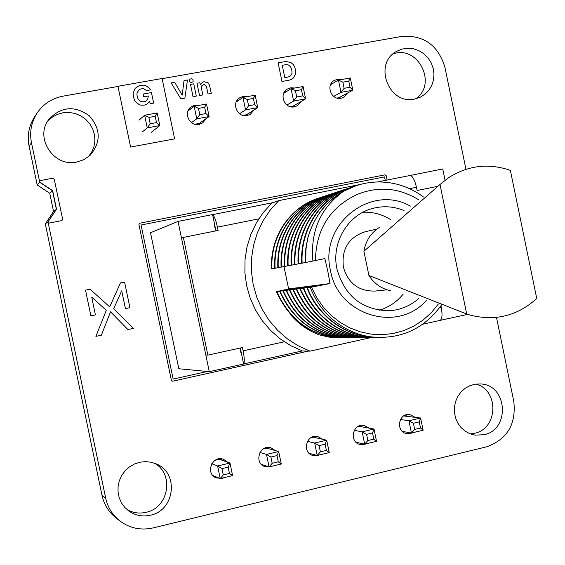 <?xml version="1.0" encoding="UTF-8"?>
<svg xmlns="http://www.w3.org/2000/svg" width="565" height="565" viewBox="0 0 565 565"><rect width="100%" height="100%" fill="white"/><g stroke="black" fill="none" stroke-linecap="round" stroke-linejoin="round"><path stroke-width="0.85" d="M423.418 196.952L421.977 195.893C409.194 186.874 395.083 182.234 379.638 181.958C366.869 181.916 354.848 185.023 343.584 191.274C320.496 207.941 310.27 231.198 312.904 261.03L305.75 262.492L305.799 250.366L307.671 238.416L305.495 250.401L305.149 262.612L305.75 262.492L305.955 248.656L307.671 238.416C313.54 217.567 325.511 201.853 343.584 191.274C320.496 207.941 310.27 231.198 312.904 261.03L315.404 260.522C316.132 228.98 330.257 206.875 357.779 194.205C379.066 185.899 399.483 187.848 419.032 200.052C399.448 187.848 379.03 185.899 357.779 194.205L357.779 194.205C330.257 206.875 316.132 228.98 315.404 260.522L324.868 258.586L327.771 271.009L330.038 283.531L320.482 285.396L320.828 286.045M441.519 304.973C423.679 329.423 399.822 340.017 369.955 336.747C359.163 335.045 349.135 331.118 339.869 324.96C327.071 316.195 317.551 304.521 311.301 289.951L310.284 287.394L311.477 287.161L316.57 297.437L323.124 306.88L330.928 315.192L339.833 322.205L349.65 327.799L360.075 331.789L371 334.12L382.053 334.692L393.056 333.527L403.7 330.666L413.806 326.139L423.065 320.108L431.321 312.678L438.355 304.034L431.3 312.699L423.072 320.101L413.771 326.16L403.728 330.652L393.042 333.541L382.081 334.699L370.986 334.113L360.117 331.796L349.657 327.799L339.855 322.227L330.963 315.214L323.131 306.887L316.612 297.508L311.477 287.161L320.482 285.396M386.997 289.831L374.934 291.067C358.676 291.328 348.16 283.333 343.386 267.097C341.394 249.08 348.647 237.3 365.152 231.756L376.961 229.051M403.135 294.153C396.757 302.042 388.769 307.409 379.164 310.256M418.806 298.454C410.367 305.856 400.585 309.952 389.462 310.743C362.334 310.213 344.841 296.335 336.973 269.102C331.048 242.908 347.765 214.679 372.582 208.457C383.254 205.653 393.734 206.352 404.024 210.533M362.97 212.228C372.935 211.833 382.18 214.319 390.726 219.686M426.25 300.545C397.598 333.378 338.018 315.305 330.461 270.473C319.013 224.376 370.915 183.413 410.367 206.126M339.678 337.877L329.409 337.171L319.416 334.925C308.066 330.744 298.412 323.929 290.459 314.486M343.167 337.856L342.948 337.856C312.233 336.818 290.057 321.429 276.433 291.688L288.623 288.92L283.983 266.546M359.997 184.522L278.792 200.603L270.155 210.152L262.965 220.929L257.386 232.716L253.551 245.252L251.552 258.262L251.425 271.461L253.184 284.562L256.778 297.275L262.146 309.316L269.152 320.426L277.648 330.356L287.437 338.901L298.306 345.879L310.008 351.14L370.725 337.665M343.584 191.274L356.233 185.652L361.155 184.218M380.273 337.58L378.953 337.602C349.114 338.379 318.95 317.961 307.416 287.755L313.963 286.229L303.786 288.221C315.221 318.166 345.137 338.407 374.743 337.637L376.573 337.595M307.671 238.416C315.404 211.967 331.422 194.438 355.731 185.821L356.24 185.652M378.684 337.609L378.416 337.609C348.612 338.379 318.483 317.982 306.964 287.811M353.958 186.436L352.2 186.987C321.845 196.493 300.199 228.55 302.141 263.177L301.689 263.262C299.747 228.677 321.379 196.648 351.705 187.156M374.468 337.637L374.221 337.637C344.643 338.414 314.762 318.194 303.334 288.277L303.786 288.221M348.224 188.307C318.109 197.736 296.632 229.524 298.553 263.855L298.108 263.94C296.187 229.644 317.643 197.891 347.736 188.47L349.947 187.764M372.392 337.63L370.591 337.665C338.117 336.563 314.656 320.228 300.213 288.673L306.682 287.168L296.703 289.118C311.025 320.412 334.296 336.599 366.508 337.693L368.274 337.658M370.322 337.665L370.075 337.665C337.637 336.563 314.204 320.256 299.768 288.729M346.006 189.07L344.318 189.607C314.437 198.965 293.122 230.485 295.029 264.519L294.591 264.597C292.691 230.598 313.978 199.113 343.831 189.769M366.247 337.693L366.007 337.693C333.823 336.606 310.573 320.433 296.265 289.174L296.703 289.118M342.136 190.356L340.476 190.878C310.821 200.165 289.683 231.424 291.561 265.169L291.13 265.246C289.252 231.537 310.376 200.314 339.996 191.041L340.462 190.885M364.234 337.686L362.497 337.722C330.539 336.634 307.452 320.581 293.249 289.555L299.648 288.072L289.852 289.986C303.942 320.751 326.845 336.676 358.556 337.75L360.265 337.715M362.236 337.722L362.003 337.722C330.073 336.641 307.014 320.602 292.825 289.612M338.329 191.613L336.691 192.135C307.268 201.352 286.293 232.349 288.157 265.811L287.733 265.889C285.869 232.462 306.83 201.493 336.224 192.291M358.295 337.75L358.069 337.75C326.386 336.676 303.511 320.772 289.435 290.043L289.852 289.986M332.976 193.371C303.779 202.51 282.959 233.253 284.802 266.44L284.386 266.518C282.549 233.366 303.349 202.658 332.517 193.52L334.586 192.856M356.353 337.743L354.672 337.778C323.208 336.712 300.488 320.92 286.519 290.41L292.839 288.948L283.235 290.827C297.091 321.089 319.635 336.747 350.858 337.799L352.511 337.771M354.417 337.778L354.191 337.778C322.763 336.712 300.064 320.941 286.102 290.466M329.317 194.579C300.34 203.654 279.682 234.15 281.511 267.054L281.102 267.132C279.28 234.263 299.916 203.803 328.865 194.734L330.899 194.078M350.611 337.799L350.385 337.806C319.19 336.747 296.674 321.111 282.825 290.876L283.235 290.827M325.723 195.773C296.964 204.784 276.462 235.033 278.27 267.669L277.867 267.739C276.066 235.139 296.547 204.926 325.278 195.921L327.283 195.278M348.725 337.799L347.101 337.828C316.118 336.782 293.751 321.252 280.007 291.236L286.257 289.796L276.829 291.639C290.466 321.407 312.664 336.811 343.407 337.856L345.01 337.821M346.853 337.828L346.635 337.828C315.687 336.782 293.341 321.266 279.604 291.286M323.717 196.465L322.184 196.945C293.638 205.893 273.291 235.895 275.077 268.262L274.682 268.34C272.902 236.001 293.228 206.027 321.746 197.093M276.433 291.688L276.829 291.639M320.214 197.623L318.695 198.103C290.368 206.988 270.176 236.749 271.942 268.855L271.553 268.926C269.788 236.855 289.958 207.122 318.257 198.251L318.469 198.181M341.345 337.849L330.815 337.354L319.416 334.925M302.141 263.177L305.149 262.563M298.553 263.855L301.689 263.205M295.029 264.519L298.108 263.883M291.561 265.169L294.591 264.547M288.157 265.811L291.13 265.197M284.802 266.44L287.733 265.832M281.511 267.054L284.386 266.468M278.27 267.669L281.095 267.083M275.077 268.262L277.867 267.69M271.942 268.855L274.682 268.29M288.623 288.92L330.038 283.531M282.825 290.876L289.52 289.379L280.007 291.236M289.435 290.043L295.368 288.623L286.519 290.41M296.265 289.174L303.137 287.627L293.249 289.555M303.334 288.277L310.291 286.702L300.213 288.673M311.477 287.161L316.76 285.869L307.416 287.755M278.792 200.603L271.807 203.11L263.311 212.489L256.242 223.083L250.761 234.659L246.99 246.976L245.019 259.752L244.892 272.718L246.615 285.579L250.154 298.059L255.422 309.881L262.315 320.793L270.663 330.546L280.282 338.944L290.968 345.794L302.473 350.964L310.008 351.14M379.984 227.031C371.106 232.54 365.746 240.612 363.902 251.263L368.917 275.501C374.228 283.687 381.495 288.786 390.719 290.813M466.711 314.013L470.377 315.164C495.477 321.386 517.604 315.828 536.75 298.49L510.372 170.369C488.774 162.967 468.258 165.354 448.836 177.53L439.987 184.48L466.711 314.013L368.917 275.501M363.902 251.263L439.987 184.48M258.791 218.86L217.426 227.144L218.111 230.435L183.371 237.406L207.856 355.117L242.441 347.539L243.12 350.83L284.301 341.783M439.627 307.65L441.244 307.296L440.94 305.827M437.889 186.323L417.125 190.49L416.462 187.298L409.561 188.675M240.295 348.012L240.909 352.927M183.371 237.406L181.492 238.07L205.815 355.032L207.856 355.117M214.488 225.823L215.957 230.866M217.426 227.144C215.844 220.06 214.241 215.929 212.61 214.742M377.42 181.972L410.077 175.489C412.535 175.786 414.668 179.727 416.462 187.298M441.244 307.296C442.565 314.783 442.183 319.14 440.1 320.383L439.831 320.419M243.593 363.867C244.645 362.278 244.483 357.928 243.12 350.83M439.944 320.412L467.728 314.359M445.058 180.221L442.734 168.949L409.978 175.51M178.024 221.409L209.276 371.664L178.822 368.761L150.509 232.752L178.024 221.409L212.574 214.559L215.788 230.047M209.276 371.664L243.628 364.044L240.415 348.584M211.762 463.759L217.603 465.97L221.96 468.618L228.161 467.149L229.99 463.046L232.603 475.61L220.223 478.562L217.603 465.97L229.99 463.046L219.432 459.281L215.074 460.305M259.942 452.466L266.489 454.422L270.882 457.036L276.991 455.588L278.693 451.541L281.285 464.013L269.088 466.923L266.489 454.422L278.693 451.541L266.722 448.158L263.248 448.97M307.445 441.322L314.663 443.045L319.084 445.623L325.101 444.196L326.69 440.206L329.261 452.586L317.24 455.454L314.663 443.045L326.69 440.206L313.335 437.19L310.722 437.804M400.43 419.477L408.919 420.777L413.396 423.291L419.244 421.9L420.607 418.022L423.129 430.226L411.454 433.009L408.919 420.777L420.607 418.022L403.657 415.939M376.537 441.329L373.79 439.125L372.519 432.967L373.988 429.033L362.137 431.83L364.686 444.147L376.537 441.329L373.988 429.033L359.298 426.37L357.525 426.794M232.603 475.61L229.475 473.442L223.274 474.918L220.223 478.562L212.878 475.525M270.882 457.036L272.182 463.293L269.088 466.923L261.39 464.381M319.084 445.623L320.369 451.831L317.24 455.454L309.112 453.285M413.396 423.291L414.661 429.407L411.454 433.009L402.358 431.413M373.79 439.125L367.857 440.538L364.686 444.147L356.084 442.289M372.519 432.967L366.579 434.372L362.137 431.83L354.262 430.325M221.96 468.618L223.274 474.918M228.161 467.149L229.475 473.442M281.285 464.013L278.291 461.838L272.182 463.293M276.991 455.588L278.291 461.838M329.261 452.586L326.393 450.397L320.369 451.831M325.101 444.196L326.393 450.397M423.129 430.226L420.508 428.023L414.661 429.407M419.244 421.9L420.508 428.023M366.579 434.372L367.857 440.538M206.529 104.017L204.657 107.286L205.957 113.565L209.128 116.538L196.768 118.805L194.162 106.255L206.529 104.017L209.128 116.538L199.261 123.438L194.876 124.243M255.154 95.195L253.403 98.43L254.695 104.659L257.732 107.633L245.549 109.864L242.964 97.406L255.154 95.195L257.732 107.633L246.453 114.751L242.95 115.394M350.3 77.942L348.782 81.092L350.053 87.236L352.828 90.202L340.999 92.37L338.463 80.089L350.3 77.942L352.828 90.202L338.852 97.738L337.044 98.077M303.073 86.509L301.442 89.694L302.72 95.88L305.63 98.854L293.623 101.05L291.06 88.684L303.073 86.509L305.63 98.854L292.981 106.185L290.332 106.672M157.176 112.965L155.184 116.284L156.498 122.605L159.803 125.585L147.26 127.881L144.626 115.239L157.176 112.965L159.803 125.585L151.392 132.245M156.498 122.605L150.212 123.756L147.26 127.881L142.705 131.624M155.184 116.284L148.899 117.428L144.626 115.239L138.99 120.197M187.961 111.008L194.162 106.255L198.463 108.416L199.77 114.702L196.768 118.805L191.471 122.619M236.198 102.046L242.964 97.406L247.301 99.539L248.593 105.775L245.549 109.864L239.553 113.742M330.546 84.672L338.463 80.089L342.856 82.165L344.127 88.317L340.999 92.37L333.675 96.389M302.72 95.88L296.71 96.982L293.623 101.05L286.949 105.005M301.442 89.694L295.424 90.788L291.06 88.684L283.722 93.282M148.899 117.428L150.212 123.756M204.657 107.286L198.463 108.416M205.957 113.565L199.77 114.702M253.403 98.43L247.301 99.539M254.695 104.659L248.593 105.775M348.782 81.092L342.856 82.165M350.053 87.236L344.127 88.317M295.424 90.788L296.71 96.982M308.335 351.098L172.593 381.227L171.421 380.471L138.919 224.411L139.689 223.239L385.04 174.832L386.142 175.595L387.06 180.051M385.259 180.412L384.532 176.894L141.073 225.004L173.151 379.066L207.369 371.48M109.942 306.336L120.423 282.973L124.59 282.112L129.915 307.671L125.444 308.603L121.694 290.827L113.692 308.652L133.432 328.378L127.93 329.543L110.521 311.831L101.368 335.2L95.902 336.359L106.284 310.319L91.728 297.091L95.4 314.903L90.88 315.849L85.52 290.142L90.082 289.209L109.102 306.336L109.942 306.336M39.868 182.17L39.571 180.736L52.531 178.243L54.254 179.19L62.574 218.938L62.425 219.955L61.649 220.632L48.442 223.224L48.131 221.741L56.514 209.212L52.644 190.652L39.868 182.17M130.6 147.055L117.951 86.283L162.077 78.5L174.627 138.877L130.6 147.055M144.089 85.124L139.393 85.605L135.148 88.324L133.142 93.211L133.382 96.954L134.647 100.485L135.565 101.884L139.407 104.73L140.932 105.147L144.365 105.104L146.752 104.341L149.492 101.34L150.276 103.699L153.645 103.091L151.448 92.561L143.114 94.044L143.687 96.806L148.348 95.972L147.55 99.744L145.283 101.453L142.917 101.891L140.042 101.121L137.959 98.769L136.921 94.941L137.062 92.66L139.371 89.425L142.705 88.543L143.694 88.62L146.455 90.577L150.537 89.856L149.817 88.55L145.48 85.4L144.089 85.124M281.97 81.508L278.1 62.814L285.819 61.529L290.777 62.44L293.397 64.671L294.916 67.574L295.686 71.296L295.439 74.509L293.058 78.309L292.119 78.98L289.654 80.039L281.97 81.508M286.137 64.657L282.246 65.25L284.838 77.786L289.796 76.529L291.992 73.507L291.844 70.06L290.601 66.79L288.32 64.954L286.137 64.657M180.878 98.868L171.174 82.878L174.663 82.264L182.184 95.153L184.035 80.597L187.474 79.99L184.882 98.148L180.878 98.868M193.046 96.679L190.497 84.418L193.746 83.839L196.288 96.099L193.046 96.679M200.49 84.701L202.355 82.299L204.036 81.706L208.054 82.773L209.495 85.181L211.275 93.402L208.054 93.981L206.38 86.29L204.368 84.609L203.534 84.658L201.712 85.866L201.302 87.398L202.764 94.934L199.53 95.513L196.987 83.267L199.833 82.758L200.49 84.701M190.01 79.157L191.591 78.69L192.955 79.319L193.117 81.65L191.775 82.441L190.221 82.165L189.558 81.431L189.437 79.94L190.01 79.157M162.113 78.676L401.715 36.421C423.792 34.882 438.2 45.193 444.938 67.348L465.956 169.309M496.48 317.403L513.783 401.327C516.339 424.251 507.222 439.429 486.416 446.859L153.101 527.922C140.904 530.613 129.837 528.289 119.893 520.951C112.484 515.061 107.746 507.434 105.669 498.069L47.997 221.847L56.373 209.325L52.503 190.779L39.741 182.304L31.478 142.747C29.429 132.104 31.266 122.266 36.979 113.226C43.279 103.981 51.973 98.289 63.054 96.142L117.986 86.459M119.893 520.951L116.023 517.95C108.734 512.158 104.073 504.658 102.032 495.449L45.313 223.839L53.555 211.522L49.748 193.294L37.198 184.96L29.076 146.067C27.064 135.6 28.864 125.924 34.486 117.033L36.979 113.226M154.181 463.074C174.514 473.597 168.935 507.879 146.088 512.307C139.371 513.825 133.036 512.942 127.083 509.665M214.94 476.373L213.739 476.359M220.548 458.766L222.052 460.214M263.304 465.009L262.209 465.122M267.612 447.48L269.081 448.822M310.821 453.744L309.853 453.935M314.126 436.448L315.51 437.677M360.075 425.643L361.332 426.745M357.525 442.6L356.72 442.833M405.451 415.035L406.546 415.988M403.445 431.604L402.845 431.83M475.73 384.094C499.192 389.553 498.259 428.8 474.508 433.284L470.271 433.892M47.63 121.327L52.051 117.301L57.291 114.391L63.082 112.746L69.121 112.428L75.11 113.466L80.731 115.797L85.711 119.3L89.793 123.799L92.773 129.06L94.503 134.823L94.892 140.791L93.931 146.667L91.657 152.155L88.182 156.971M188.844 109.257L190.779 108.847M200.907 122.287L199.84 124.229M237.046 100.422L238.875 100.21M248.014 113.763L247.004 115.578M284.492 91.812L286.144 91.763M294.471 105.323L293.56 106.962M331.21 83.401L332.637 83.458M340.292 96.968L339.509 98.395M393.014 53.965C417.938 44.55 437.826 84.199 415.621 98.847M150.445 515.195C142.677 516.918 135.536 515.577 129.025 511.177L124.801 507.448L121.468 502.878L119.173 497.68L118.036 492.08L118.092 486.331L119.342 480.702L121.736 475.426L125.162 470.758L129.456 466.895L134.435 464.006L139.873 462.219L145.523 461.619L151.138 462.219L156.47 463.999C179.197 473.103 174.853 510.485 150.445 515.195M224.312 477.587L222.144 478.386L216.261 477.919C204.862 473.703 212.214 454.79 223.472 459.303L227.624 462.205M272.372 466.139L270.24 466.923L265.112 466.704C253.544 463.371 259.476 444.076 270.903 447.791L275.395 450.609M319.741 454.853L317.636 455.63L313.123 455.567C301.505 452.946 306.279 433.447 317.777 436.512L322.544 439.266M366.431 443.73L364.361 444.5L360.35 444.542C348.753 442.494 352.581 422.902 364.072 425.445L369.065 428.143M412.464 432.769L410.416 433.525L406.821 433.63C395.295 432.055 398.346 412.45 409.78 414.555L414.95 417.203M483.923 434.76L474.854 435.121L469.734 433.68L465.03 431.095L460.976 427.486L457.763 423.03L455.545 417.93L454.422 412.436L454.458 406.814L455.651 401.32L457.94 396.235L461.209 391.785L465.306 388.19L470.031 385.613L475.165 384.179L480.455 383.953C507.462 384.588 510.562 429.668 483.923 434.76M76.798 162.042C53.795 167.487 34.211 137.705 48.894 119.406C60.935 106.616 74.319 105.337 89.051 115.557C100.937 128.876 101.234 142.196 89.934 155.502L83.846 159.683L76.798 162.042M206.105 118.657L202.736 122.888L199.085 124.406C189.529 126.666 182.968 112.484 191.005 106.905L194.996 105.111L199.403 105.302M253.946 110.02L250.316 114.314L247.096 115.557C237.413 117.852 231.085 103.105 239.525 97.872L243.296 96.361L247.392 96.601M301.124 101.467L297.289 105.789L294.422 106.842C284.661 109.158 278.545 93.967 287.274 89.058L290.855 87.752L294.697 88.027M347.637 92.999L343.647 97.35L341.076 98.246C331.274 100.57 325.355 85.047 334.282 80.414L337.693 79.27L341.324 79.566M414.639 99.052C388.586 105.323 372.886 63.315 396.835 51.246L402.033 49.077L407.612 48.223L413.283 48.731L418.736 50.56L423.693 53.626L427.889 57.75L431.102 62.715L433.171 68.273L433.984 74.121L433.503 79.955L431.745 85.47L428.8 90.372L424.831 94.397L420.035 97.342L414.639 99.052M37.198 184.96L39.741 182.304M49.748 193.294L52.503 190.779M53.555 211.522L56.373 209.325M45.313 223.839L47.997 221.847M273.114 202.644L212.588 214.636L273.163 202.623M29.076 146.067L31.478 142.747M102.032 495.449L105.669 498.069M378.938 337.602L378.409 337.609M352.193 186.994L351.691 187.163M374.715 337.637L374.192 337.637M370.569 337.665L370.054 337.665M344.304 189.607L343.817 189.769M366.487 337.693L365.979 337.693M362.476 337.722L361.981 337.722M336.684 192.142L336.21 192.298M358.528 337.75L358.041 337.75M354.651 337.778L354.17 337.778M350.837 337.799L350.364 337.806M347.079 337.828L346.613 337.828M322.177 196.952L321.739 197.1M343.386 337.856L342.927 337.856M318.695 198.11L318.264 198.251M377.378 181.972L410.077 175.489M440.1 320.383L422.754 324.225M302.36 350.922L243.607 363.945"/></g></svg>
